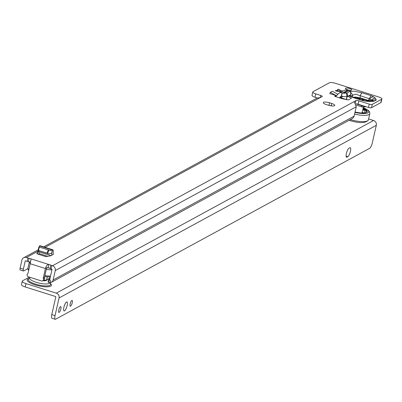 <?xml version="1.0" encoding="UTF-8"?>
<svg xmlns="http://www.w3.org/2000/svg" width="402" height="402" viewBox="0 0 402 402"><rect width="100%" height="100%" fill="white"/><g stroke="black" fill="none" stroke-linecap="round" stroke-linejoin="round"><path stroke-width="0.6" d="M350.263 96.199L355.509 94.128L369.408 98.751L368.322 100.435L360.378 97.932L355.795 97.078L352.735 97.309M353.675 97.54L356.644 97.515M352.73 97.229L352.534 95.219A4.759 4.387 -118.6 0 0 350.69 92.525M348.72 95.756L353.298 97.621A4.759 1.337 -72.5 0 1 353.715 97.555L349.559 95.776M340.72 92.294L340.132 91.847A2.678 0.719 -167.2 0 1 339.388 91.646A2.678 0.719 -167.2 0 1 338.725 91.405L337.037 91.239A1.191 0.322 -167.2 0 1 336.198 91.068A1.191 0.322 -167.2 0 1 335.444 90.581A1.191 0.322 -167.2 0 1 336.072 90.445L337.695 90.55A2.678 0.719 -167.2 0 1 338.218 90.264L337.539 89.646A1.191 0.322 -167.2 0 1 337.454 89.485A1.191 0.322 -167.2 0 1 338.378 89.38A1.191 0.322 -167.2 0 1 339.65 89.817L340.479 90.45A2.678 0.719 -167.2 0 1 341.886 90.892L343.082 91.008M349.755 88.53A3.271 0.879 -167.2 0 1 351.825 89.867A3.271 0.879 -167.2 0 1 347.514 89.752A3.271 0.879 -167.2 0 1 345.444 88.415A3.271 0.879 -167.2 0 1 349.755 88.53M36.838 253.707L45.722 256.632L50.582 255.838L51.727 255.23L51.732 253.195L48.928 253.908L46.964 253.185L48.305 249.868L50.27 250.592L52.466 249.838A4.166 1.171 -72.5 0 1 52.808 249.788A4.166 1.171 -72.5 0 1 53.23 251.23L53.139 253.682A1.784 0.502 107.5 0 0 53.32 254.3A1.784 0.502 107.5 0 0 53.476 254.275L51.727 255.23M37.265 253.963L37.758 251.798L36.843 253.697M37.758 251.798L38.873 251.18L38.888 250.747M20.336 269.958A2.382 0.668 -72.5 0 1 20.2 269.963A2.382 0.668 -72.5 0 1 20.1 268.134L21.929 260.074A3.93 3.618 61.4 0 1 23.648 257.757A3.93 3.618 61.4 0 1 26.361 257.521L27.949 258.019A2.382 0.638 12.8 0 0 29.105 258.295A2.382 0.638 -167.2 0 1 31.13 258.918L30.25 263.426A3.93 1.105 107.5 0 0 30.18 263.722L27.999 273.315A0.593 0.548 61.4 0 1 27.778 273.641A1.784 1.643 -118.6 0 0 28.371 276.812L41.441 280.933A1.784 1.643 -118.6 0 0 42.677 280.822L43.898 280.159A1.784 1.643 -118.6 0 0 44.521 277.867A0.593 0.548 61.4 0 1 44.471 277.455L46.657 267.838L45.501 268.234C46.406 265.606 47.516 264.36 48.838 264.496A2.382 0.638 -167.2 0 1 50.823 265.139A2.382 0.638 12.8 0 0 51.773 265.526L52.501 265.757A3.93 3.618 61.4 0 1 55.26 270.581L53.124 279.968A3.93 3.618 61.4 0 1 51.411 282.284A3.93 3.618 61.4 0 1 51.079 282.44L48.763 282.485A2.382 0.638 -167.2 0 1 48.059 281.827L48.818 278.475A2.382 0.638 -167.2 0 1 48.964 278.315L50.144 277.671M51.411 282.284L352.393 118.469A3.93 3.618 -118.6 0 0 354.112 116.153L356.222 106.872A2.382 0.668 -72.5 0 1 356.247 106.766L354.237 101.535A2.382 0.638 -167.2 0 1 354.298 101.5L355.921 100.616A2.382 0.638 -167.2 0 1 358.916 100.857L369.267 104.123A2.382 0.638 12.8 0 0 372.262 104.364L381.614 99.274A4.759 1.281 12.8 0 0 381.9 98.952A4.759 1.281 12.8 0 0 378.885 97.013L335.318 83.284A4.759 1.281 12.8 0 0 329.494 82.722L312.942 91.731A4.759 1.281 12.8 0 0 312.781 91.968A4.759 1.281 12.8 0 0 315.796 93.907L320.796 95.485A2.382 0.638 -167.2 0 1 322.303 96.455A2.382 0.638 -167.2 0 1 322.163 96.616L320.535 97.5A2.382 0.638 -167.2 0 1 320.188 97.601L317.012 98.093L43.612 246.893M329.57 102.796L331.745 103.48A4.759 1.281 -167.2 0 1 334.76 105.419A4.759 1.281 -167.2 0 1 328.494 105.254L326.313 104.565A4.759 1.281 -167.2 0 1 323.298 102.626A4.759 1.281 -167.2 0 1 329.57 102.796L328.977 105.394M351.202 98.319L351.288 97.957L351.464 98.178L348.258 99.927L342.248 98.716L334.69 96.334L336.072 95.581L329.781 93.596L330.364 92.344L332.394 91.239L337.876 94.299M351.288 97.957L347.629 96.349M371.327 95.746A4.759 1.337 -72.5 0 0 369.408 98.751L369.694 98.882A4.759 4.045 -50.4 0 1 373.865 96.947L371.327 95.746L362.091 92.837L354.388 91.244L350.634 91.344M353.298 97.621L362.534 100.535L366.001 101.229A4.759 2.156 -85.3 0 0 365.373 100.952A4.759 2.156 -85.3 0 0 365.368 100.952L353.715 97.555M38.461 254.34L39.602 253.722M347.006 99.761L340.695 97.696M27.919 268.647L23.602 270.988A2.382 0.668 -72.5 0 1 23.467 270.993A2.382 0.668 -72.5 0 1 23.366 269.164L25.2 261.104A0.357 0.327 61.4 0 1 25.602 260.873L27.19 261.37A2.382 0.638 12.8 0 0 28.346 261.652A2.382 0.638 -167.2 0 1 30.366 262.27L31.13 258.918L48.838 264.496L48.074 267.853A2.382 0.638 -167.2 0 1 50.059 268.496A2.382 0.638 12.8 0 0 51.014 268.883L51.742 269.109A0.357 0.327 61.4 0 1 51.994 269.551L49.858 278.938A0.357 0.327 61.4 0 1 49.672 279.164L51.079 282.44M312.178 95.088A4.759 1.281 12.8 0 0 312.017 95.324A4.759 1.281 12.8 0 0 315.032 97.264L317.268 97.967M355.941 103.837A2.382 0.638 -167.2 0 1 358.152 104.208L368.508 107.475A2.382 0.638 12.8 0 0 371.498 107.716L380.855 102.626A4.759 1.281 12.8 0 0 381.136 102.309L381.9 98.952M336.072 95.581A1.784 1.643 -118.6 0 0 336.228 95.621L337.022 95.189M339.409 97.822L340.871 96.299A0.593 0.548 61.4 0 1 341.318 96.148L342.077 92.792A4.166 3.839 -118.6 0 0 339.288 93.073A4.166 3.839 -118.6 0 0 338.429 93.726L336.293 95.942A1.784 1.643 61.4 0 1 334.69 96.334M42.677 280.822A1.784 1.643 -118.6 0 0 43.3 278.531A0.593 0.548 61.4 0 1 43.25 278.119L45.426 268.531A3.93 1.105 -72.5 0 1 45.501 268.234M49.672 279.164L49.521 279.134A2.382 0.638 -167.2 0 1 48.818 278.475M49.853 278.953L49.521 279.134L48.763 282.485M52.501 265.757L354.227 101.575M338.218 90.264L337.976 91.329M337.695 90.55L337.529 91.289M341.886 90.892L341.685 91.767M341.404 91.917A2.678 0.719 12.8 0 0 340.223 91.566L340.479 90.45M46.657 267.838L48.074 267.853M342.077 92.792L343.81 93.269L347.132 92.957L350.584 91.078L348.238 90.862L346.881 90.179A4.166 3.839 -118.6 0 0 344.087 90.46L339.288 93.073M347.132 92.957L347.544 96.395L350.745 94.651L350.393 90.978M340.077 98.033L342.434 96.751A5.357 4.935 -118.6 0 0 342.72 96.575M347.544 96.395L344.228 96.706L341.318 96.148M336.228 95.621L330.364 92.344M39.105 246.969L39.612 245.788A4.166 1.171 -72.5 0 1 39.954 245.738L52.808 249.788M50.27 250.592L49.587 250.33M46.964 253.185L38.054 250.391L38.914 246.923L39.326 247.039L38.466 250.506L38.054 250.391L38.914 246.923L48.305 249.868M48.019 256.375L39.396 253.657A5.357 1.507 -72.5 0 1 38.853 251.803L38.873 251.18M38.054 250.391L48.989 253.928L38.205 250.531M361.202 98.646L368.086 100.812L369.694 98.882L371.287 100.204L373.976 99.932L371.493 101.284A4.759 4.387 -118.6 0 1 373.8 101.374L376.287 100.023A4.759 4.387 -118.6 0 0 373.976 99.932L368.599 100.892A0.593 0.432 79.9 0 0 368.835 100.641L371.287 100.204A4.759 4.045 -50.4 0 1 375.458 98.264L373.865 96.947M350.861 96.49L350.715 96.209A4.759 4.387 -118.6 0 0 350.172 94.962M362.534 100.535A4.759 1.337 -72.5 0 1 362.951 100.465M360.227 98.219L360.177 95.842A4.759 1.337 -72.5 0 1 362.091 92.837M366.001 101.229L369.493 101.51A4.759 2.156 -85.3 0 0 368.865 101.239L365.373 100.952M368.086 101.173L368.599 100.892L368.101 100.827L367.549 101.128M368.624 100.585A0.593 0.508 -50.4 0 1 368.101 100.827L368.086 100.812A0.593 0.508 129.6 0 0 368.604 100.57L368.835 100.641M362.951 107.098A4.166 1.884 -85.3 0 0 362.971 107.098L362.971 107.098A4.166 1.884 -85.3 0 0 364.307 106.148M364.745 106.289L364.81 106.907M364.192 106.113A4.166 3.065 -162.9 0 1 361.594 105.57L361.669 105.319M362.197 112.279L362.71 112.545L362.137 112.56M362.242 112.098A9.341 2.512 -167.2 0 1 363.654 112.982M362.79 109.676A9.341 2.512 -167.2 0 1 365.122 112.042A9.341 2.512 -167.2 0 1 363.579 112.997M363.132 108.168A11.306 3.04 -167.2 0 1 366.599 112.364A11.306 3.04 -167.2 0 1 355.056 111.987M366.458 112.439A11.065 2.975 12.8 0 0 366.946 111.806A11.065 2.975 12.8 0 0 363.066 108.465M362.926 109.083A11.065 2.975 -167.2 0 1 366.815 112.103M357.293 97.842A1.502 0.402 -167.2 0 1 359.182 97.998A1.502 0.402 -167.2 0 1 360.051 98.706A1.502 0.402 -167.2 0 1 358.569 98.666A1.502 0.402 -167.2 0 1 357.237 98.068A1.502 0.402 -167.2 0 1 357.293 97.842M363.674 100.666A5.417 1.457 12.8 0 0 363.142 99.867A10.98 10.98 0 0 0 354.232 97.716M60.858 308.947A3.035 0.854 -72.5 0 1 58.908 312.404A3.035 0.854 -72.5 0 1 58.782 310.073A3.035 0.854 -72.5 0 1 60.732 306.615A3.035 0.854 -72.5 0 1 60.858 308.947M72.244 302.746A3.035 0.854 -72.5 0 1 70.295 306.208A3.035 0.854 -72.5 0 1 70.169 303.877A3.035 0.854 -72.5 0 1 72.119 300.42A3.035 0.854 -72.5 0 1 72.244 302.746M67.139 305.525A4.759 1.342 -72.5 0 1 64.084 310.952A4.759 1.342 -72.5 0 1 63.888 307.299A4.759 1.342 -72.5 0 1 66.943 301.872A4.759 1.342 -72.5 0 1 67.139 305.525M346.373 153.559A4.759 1.342 -72.5 0 1 349.016 148.202L349.825 147.76A4.759 1.342 -72.5 0 1 350.242 147.69A4.759 1.342 -72.5 0 1 350.278 151.986A4.759 1.342 -72.5 0 1 347.795 156.7L346.981 157.142A4.759 1.342 -72.5 0 1 346.569 157.212A4.759 1.342 -72.5 0 1 346.373 153.559M29.336 277.119L22.597 280.787A5.95 1.598 12.8 0 0 22.241 281.184A5.95 1.598 12.8 0 0 26.009 283.611L25.246 286.963L55.536 296.51A0.357 0.327 -118.6 0 1 55.788 296.947L51.778 314.59A4.759 1.342 107.5 0 0 51.974 318.248L55.24 319.278A4.759 1.342 107.5 0 0 55.516 319.268L369.81 148.217A4.759 1.342 107.5 0 0 372.307 142.956L376.312 125.308L59.054 297.977A3.93 3.618 -118.6 0 0 56.295 293.153L26.009 283.611M368.619 118.932L373.558 120.489A3.93 3.618 61.4 0 1 376.312 125.308M22.241 281.184L21.477 284.536A5.95 1.598 12.8 0 0 25.246 286.963M59.054 297.977L55.044 315.62A4.759 1.342 107.5 0 0 55.24 319.278M46.109 280.068A6.186 1.663 -167.2 0 1 45.939 280.189A6.186 1.663 -167.2 0 1 43.22 280.531M43.602 280.32A6.548 1.759 12.8 0 0 46.346 279.958A6.548 1.759 12.8 0 0 46.707 279.536L47.3 276.918M355.936 97.44A0.593 0.271 94.7 0 1 355.795 97.078M336.072 90.445L335.951 90.978M53.21 254.19L53.476 254.275M26.361 257.521L38.838 250.732M45.054 247.346L320.188 97.601M376.287 100.023L375.458 98.264M369.493 101.51L373.8 101.374M43.3 278.531L44.521 277.867M43.25 278.119L44.471 277.455M45.426 268.531L30.18 263.722M354.112 116.153L53.124 279.968M356.247 106.766L55.26 270.581M25.2 261.104L25.617 260.878M20.1 268.134L23.366 269.164M50.823 265.139L50.059 268.496M29.105 258.295L28.346 261.652M51.773 265.526L51.014 268.883M27.949 258.019L27.19 261.37M315.796 93.907L315.032 97.264M320.796 95.485L320.324 97.575M381.614 99.274L380.855 102.626M369.267 104.123L368.508 107.475M372.262 104.364L371.498 107.716M358.916 100.857L358.152 104.208M331.745 103.48L331.203 105.867M355.921 100.616L355.403 102.902M339.65 89.817L339.248 91.601M342.615 92.937L347.313 90.38M343.554 93.239L348.037 90.797M343.81 93.269L348.238 90.862M339.796 97.942L342.444 96.5M340.871 96.299L341.142 96.153M346.288 99.46L346.956 96.51L346.549 93.068M342.268 92.837L341.504 96.199M347.142 96.49L346.454 99.52M52.466 249.838L51.702 253.195M39.532 245.934L52.195 249.923M38.853 251.803L50.989 255.627M52.406 249.858L51.647 253.215M51.441 253.29L51.793 253.401M37.793 251.768L37.291 253.974M48.959 250.089L47.612 253.406M365.8 106.62L362.931 107.093A4.166 1.884 94.7 0 0 364.267 106.138M362.931 107.093A4.166 4.166 0 0 1 362.016 106.917A4.166 1.171 -72.5 0 1 361.594 105.57L356.102 103.837M363.257 107.615L368.353 110.409L369.619 111.972L369.825 113.64L368.403 119.896A14.281 3.839 -167.2 0 1 350.308 119.61M369.825 113.64A14.281 3.839 -167.2 0 1 354.579 114.108M363.242 107.681A12.854 3.457 -167.2 0 1 368.011 112.816A12.854 3.457 -167.2 0 1 354.966 112.394M50.069 282.676L50.516 284.008A11.402 3.065 -167.2 0 1 35.537 284.119A11.402 3.065 -167.2 0 1 28.572 279.023L29.889 277.661A10.402 2.799 -167.2 0 0 36.245 282.315A10.402 2.799 -167.2 0 0 49.948 282.681M28.999 278.586A12.432 3.342 12.8 0 0 35.059 284.872A12.432 3.342 12.8 0 0 48.22 286.752A12.432 3.342 12.8 0 0 50.32 283.43M373.558 120.489L56.295 293.153M55.044 315.62L51.778 314.59M346.981 157.142L346.268 156.916M347.795 156.7L346.092 156.162M345.805 99.5A3.93 2.583 88.7 0 1 346.092 99.47A3.93 2.583 88.7 0 1 346.378 99.49M346.062 99.555A3.93 3.618 61.4 0 1 346.836 99.686M46.738 279.39A6.799 1.829 -167.2 0 1 42.913 280.696M44.883 275.621A14.281 3.839 12.8 0 0 50.511 276.058M46.305 269.365A14.281 3.839 12.8 0 0 51.933 269.797M46.989 267.672A12.854 3.457 12.8 0 0 47.722 267.757M28.658 270.42L28.18 269.662L27.974 267.993L29.361 261.883A14.281 3.839 12.8 0 0 30.23 263.506M27.974 267.993A14.281 3.839 12.8 0 0 28.808 269.767M20.2 269.963L23.467 270.993M312.781 91.968L312.017 95.324M23.648 257.757L38.19 249.843M350.78 94.616L350.624 91.038M368.865 101.239L371.237 101.359M365.83 106.63L364.83 106.917M362.016 106.917L356.308 105.118M363.373 107.113L362.036 112.997M362.71 112.545L362.599 113.012M349.052 120.293L349.655 120.484C359.664 123.489 365.915 123.288 368.403 119.896M30.185 277.385L29.889 277.661M345.76 99.49L346.313 99.465M46.873 278.792L48.476 279.993M45.939 280.189L46.346 279.958M50.305 276.978L44.657 276.631"/></g></svg>
